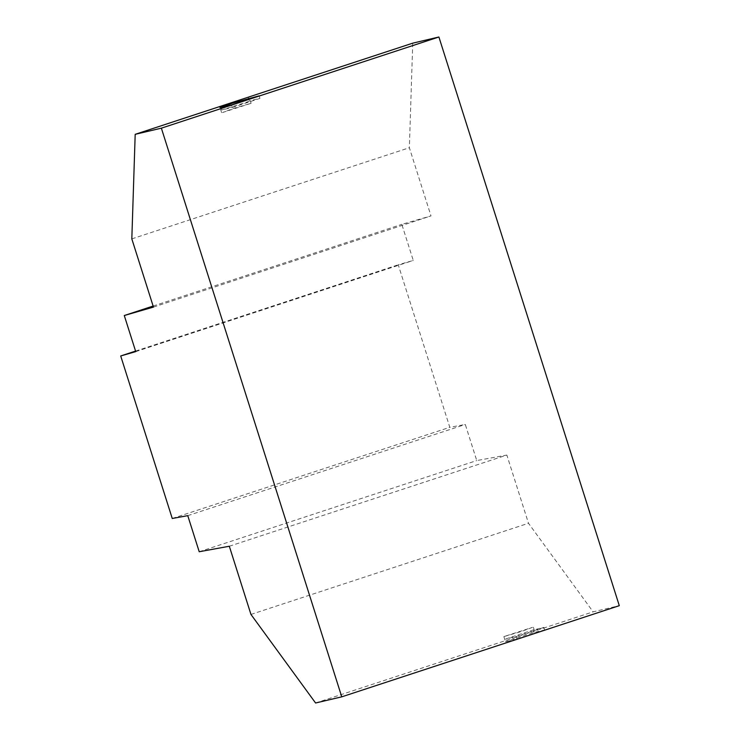 <?xml version="1.0" encoding="UTF-8"?>
<svg xmlns="http://www.w3.org/2000/svg" width="740" height="740" viewBox="0 0 740 740"><rect width="100%" height="100%" fill="white"/><g stroke="black" fill="none" stroke-linecap="round" stroke-linejoin="round"><path stroke-width="0.56" stroke-dasharray="3.7 2.78" d="M231.537 104.914L232.342 107.457L221.75 109.955L246.938 102.102L250.305 100.742L249.362 100.881L248.834 99.225M222.555 112.508L251.11 103.295L233.664 108.382L222.555 112.508M544.631 629.99L543.826 627.437L533.226 629.934L505.614 638.999L506.428 641.552L505.485 641.7L534.03 632.478L544.631 629.99L517.02 639.064L506.428 641.552M532.421 627.381L521.312 631.507L503.866 636.594L532.421 627.381M229.317 546.24L506.854 455.063L528.49 523.263L593.129 611.832L619.297 605.672M250.953 614.431L528.49 523.263M315.582 703L593.129 611.832M412.735 43.16L409.359 147.722L430.995 215.913L401.82 224.359L413.272 260.443L398.24 264.8L449.8 427.313L465.303 424.473L476.754 460.567L506.854 455.063M131.822 238.891L409.359 147.722M153.458 307.091L430.995 215.913M153.125 306.055L401.82 224.359M135.735 351.62L413.272 260.443M135.559 351.084L398.24 264.8M172.254 518.481L449.8 427.313M187.766 515.651L465.303 424.473M199.217 551.744L476.754 460.567M543.826 627.437L516.215 636.511L505.614 638.999M516.215 636.511L517.02 639.064M232.342 107.457L259.953 98.392L249.362 100.881M259.953 98.392L259.148 95.839M533.226 629.934L534.03 632.478M221.75 109.955L220.936 107.402M251.11 103.295L250.305 100.742M533.364 627.233L534.169 629.786M503.866 636.594L505.485 641.7M221.612 112.647L219.993 107.55"/><path stroke-width="1.11" d="M124.283 315.527L135.735 351.62L120.703 355.968L172.254 518.481L187.766 515.651L199.217 551.744L229.317 546.24L250.953 614.431L315.582 703L341.76 696.84L619.297 605.672L438.903 37L412.735 43.16L135.189 134.329L131.822 238.891L153.458 307.091L124.283 315.527L153.125 306.055M341.76 696.84L161.366 128.168L438.903 37M231.537 104.914L259.148 95.839L232.046 103.276L219.993 107.55L231.537 104.914M161.366 128.168L135.189 134.329M120.703 355.968L135.559 351.084M248.834 99.225L248.548 98.337"/></g></svg>
